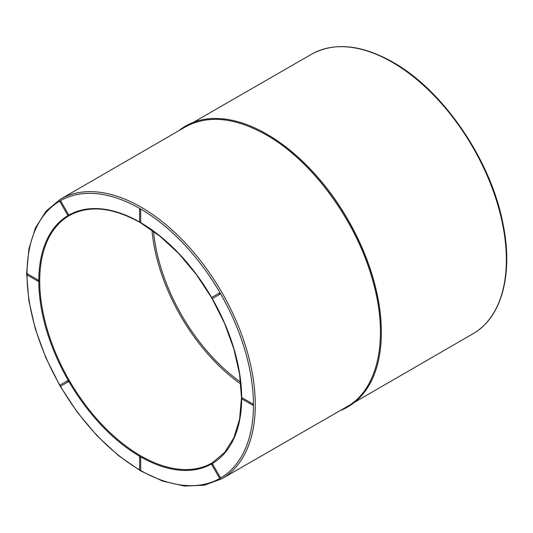<?xml version="1.0" encoding="UTF-8"?>
<svg xmlns="http://www.w3.org/2000/svg" width="533" height="533" viewBox="0 0 533 533"><rect width="100%" height="100%" fill="white"/><g stroke="black" fill="none" stroke-linecap="round" stroke-linejoin="round"><path stroke-width="0.8" d="M252.995 405.127A0.646 0.373 -120 0 0 252.995 404.074A0.646 0.373 120 0 0 252.995 405.127M212.607 464.103A0.646 0.373 -120 0 0 211.961 463.73L211.961 463.73A0.646 0.373 -120 0 0 211.961 464.476L212.607 464.103L220.296 477.408L219.409 477.921L211.728 464.609A0.646 0.646 0 0 1 211.961 463.73A143.444 82.822 60 0 1 140.239 456.621A0.646 0.373 -120 0 0 139.786 456.888A0.646 0.373 0 0 0 140.699 457.414A0.646 0.373 -120 0 0 140.239 456.621A143.444 82.822 60 0 1 68.517 380.908A0.646 0.373 -120 0 0 67.871 380.535L67.871 380.535A0.646 0.526 60 0 0 68.517 381.655A0.646 0.373 -120 0 0 68.517 380.908A143.444 82.822 60 0 1 38.809 280.944A0.646 0.373 -120 0 0 38.349 280.151A0.646 0.373 120 0 0 38.349 281.204A0.646 0.373 -120 0 0 38.809 280.944A143.444 82.822 60 0 1 68.517 215.272A0.646 0.373 -120 0 0 68.517 214.532L67.638 215.039A0.646 0.646 0 0 0 68.517 215.272L68.517 215.272A143.444 82.822 60 0 1 139.619 222.021M220.296 294.029L212.607 298.467A0.646 0.526 -120 0 1 211.961 297.347L219.649 292.91A0.646 0.526 60 0 0 220.296 294.029A0.646 0.373 -120 0 0 220.296 293.283A160.107 92.436 60 0 1 253.448 404.867A160.107 92.436 60 0 1 220.296 478.154L220.296 478.154A0.646 0.373 -120 0 0 220.296 477.408M140.699 209.569A0.646 0.373 -120 0 0 139.786 209.036A0.646 0.373 -0 0 0 140.699 209.569L140.699 222.114A0.646 0.373 180 0 1 139.593 221.855A0.646 0.646 0 0 0 140.565 222.408A0.646 0.373 -120 0 0 140.699 222.114M212.607 298.467L212.607 298.467A0.646 0.646 0 0 1 211.728 298.227A0.646 0.646 0 0 1 211.961 297.347L211.961 297.347A0.646 0.373 -120 0 0 211.961 298.094M27.03 273.949A160.107 92.436 60 0 1 60.189 200.848L60.189 200.848A0.646 0.373 -120 0 0 60.189 201.594L60.835 201.221A0.646 0.373 -120 0 0 60.189 200.848A160.107 92.436 60 0 1 140.239 208.776A160.107 92.436 60 0 1 220.296 293.283A0.646 0.373 -120 0 0 219.649 292.91L219.649 292.91M242.129 398.851A0.646 0.373 -60 0 1 242.129 397.798A0.646 0.373 -120 0 0 241.669 398.064M242.129 397.798L252.995 404.074M60.835 201.221L68.517 214.532M27.483 274.928A0.646 0.373 -60 0 1 27.483 273.875A0.646 0.373 -120 0 0 27.03 274.142M27.483 273.875L38.349 280.151M68.517 381.655L60.835 386.092A0.646 0.526 -120 0 1 60.189 384.973A0.646 0.373 -120 0 0 60.189 385.719M60.835 386.092A0.646 0.646 0 0 1 59.949 385.859A0.646 0.646 0 0 1 60.189 384.973L67.871 380.535M240.616 382.094A139.573 80.583 60 0 1 153.544 231.275M240.816 384.033A141.771 81.849 60 0 1 151.965 230.136M140.239 470.226A0.646 0.373 -120 0 0 140.699 469.966A0.646 0.373 180 0 1 139.593 469.7L139.593 457.154A0.646 0.646 0 0 1 139.919 456.594M140.699 457.414L140.699 469.966M59.876 385.659L45.751 357.57L35.258 328.774L28.809 300.372L26.65 273.436L28.875 248.991L35.411 227.957L46.058 211.141L60.416 199.222L185.431 126.901C207.93 114.648 234.866 117.307 266.233 134.876C311.392 160.306 354.985 219.11 371.754 277.213C389.556 335.444 379.309 388.937 346.95 406.672L221.808 478.774L204.312 485.25L184.425 486.056L162.931 481.199L140.652 470.905L118.413 455.568L97.039 435.781L77.352 412.302L60.089 386.025M178.642 130.825A162.172 93.635 60 0 1 266.687 134.083A162.172 93.635 60 0 1 267.493 134.549A162.172 93.635 60 0 1 381.361 331.773A162.172 93.635 60 0 1 340.154 410.583M267.493 134.549L267.946 134.816A161.526 93.255 60 0 1 381.355 331.246L381.361 331.773M241.669 398.777A143.444 82.822 60 0 1 211.961 463.73L211.961 463.73M140.406 222.474A143.444 82.822 60 0 1 211.701 297.634M212.227 298.547A143.444 82.822 60 0 1 241.669 397.871M59.923 385.266A160.107 92.436 60 0 1 27.03 274.861M139.613 469.866A160.107 92.436 60 0 1 60.449 386.178M212.42 462.717A142.797 82.448 60 0 1 212.381 462.737A142.797 82.448 60 0 1 69.297 380.462A142.797 82.448 60 0 1 69.583 215.405A142.797 82.448 60 0 1 69.63 215.379M219.409 477.921A0.646 0.646 0 0 0 220.296 478.154A160.107 92.436 60 0 1 140.406 470.326M60.416 199.222A161.399 93.182 60 0 1 141.152 207.197A161.399 93.182 60 0 1 246.599 349.455A161.399 93.182 60 0 1 221.808 478.774M193.226 122.41L311.572 54.219A161.399 93.182 60 0 1 392.228 62.241A161.399 93.182 60 0 1 497.655 204.425A161.399 93.182 60 0 1 472.964 333.771L354.738 402.168M212.381 462.737L224.733 452.364L233.914 437.673L239.577 419.218L241.482 397.698L239.544 373.926L233.827 348.835L224.553 323.371L212.067 298.513M211.648 297.787L196.344 274.528L178.908 253.741L160.007 236.239L140.372 222.674C112.836 207.264 89.238 204.845 69.583 215.405M311.572 54.219C334.411 41.894 361.514 44.545 392.874 62.174C443.349 90.37 491 160.36 502.992 223.793C513.426 274.109 501.773 317.628 472.964 333.771M473.504 147.335A0.646 0.646 0 0 0 473.291 146.975M139.593 469.7A0.646 0.646 0 0 0 140.565 470.259M27.163 273.842A0.646 0.646 0 0 0 27.163 274.961L38.03 281.237A0.646 0.646 0 0 0 38.676 281.237M60.189 200.848L60.189 200.848A0.646 0.646 0 0 0 59.949 201.727L67.638 215.039M139.919 208.743A0.646 0.646 0 0 0 139.593 209.302L139.593 221.855M253.315 405.16A0.646 0.646 0 0 1 252.675 405.16L241.802 398.884A0.646 0.646 0 0 1 241.802 397.765"/></g></svg>
